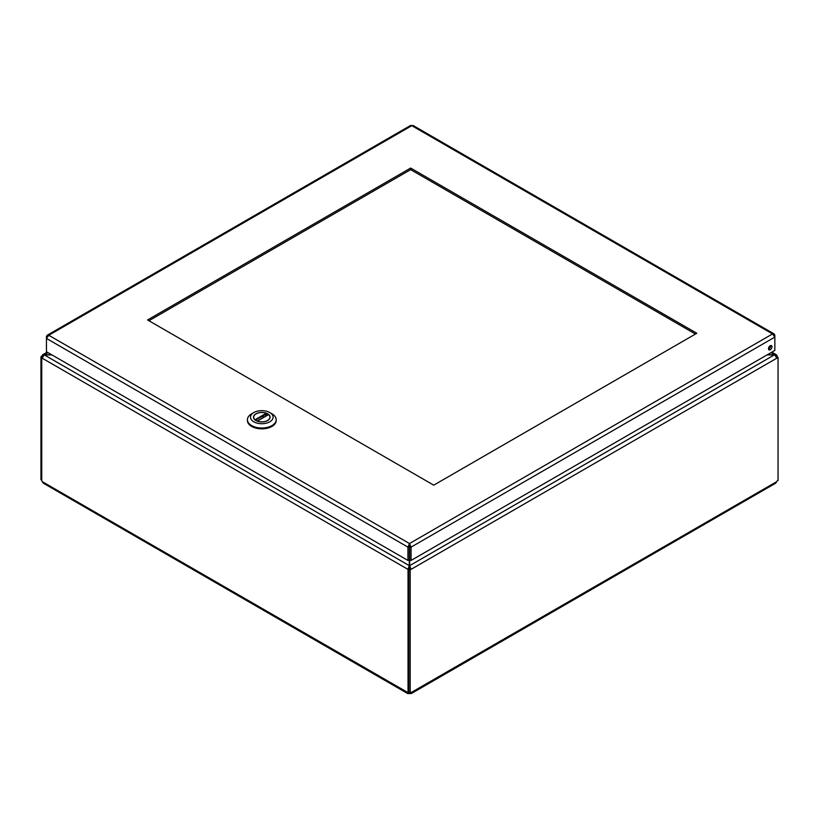 <?xml version="1.0" encoding="UTF-8"?>
<svg xmlns="http://www.w3.org/2000/svg" width="819" height="819" viewBox="0 0 819 819"><rect width="100%" height="100%" fill="white"/><g stroke="black" fill="none" stroke-linecap="round" stroke-linejoin="round"><path stroke-width="1.23" d="M766.994 354.944L774.641 354.944L777.159 357.985L411.066 569.348L409.705 565.642L409.705 559.653L411.066 560.442L411.066 547.123L409.5 543.54L409.295 545.577M409.705 545.577L409.705 559.653M51.597 354.709L42.578 354.811L41.841 356.173L43.202 356.961M47.205 335.247L410.616 125.43L411.803 125.676L48.771 335.268L47.205 335.247L46.448 336.609L46.448 338.421L48.771 335.268L409.5 543.54L407.934 547.123L409.295 546.334L409.295 565.642L407.934 569.348L41.841 357.985L44.359 354.709L47.983 352.62M409.295 568.55L407.934 569.348L409.295 568.55L409.295 565.642L44.359 354.944L52.006 354.944M775.798 356.961L777.159 356.173L776.914 355.272L774.641 354.709L409.705 565.642L409.705 568.55L411.066 569.348L410.186 569.86L408.814 569.062L409.705 568.55M771.017 352.62L774.641 354.709L767.403 354.709M41.953 357.258L40.95 356.685L41.841 356.173M40.95 356.685L40.95 479.678L41.749 480.139M408.026 569.4L408.026 692.352L408.814 691.891M776.832 356.767L778.05 357.473L777.159 357.985M778.05 357.473L778.05 480.466A1.771 1.024 -60 0 0 776.637 481.705L775.777 483.128L411.322 693.55L409.654 693.58A1.771 1.024 0 0 0 409.346 693.58L407.678 693.55L407.401 692.454A1.771 1.024 60 0 1 407.473 692.403A1.771 1.024 60 0 1 408.026 692.352M41.749 357.923L41.749 480.886A1.771 1.024 60 0 1 42.363 481.705L43.223 483.128L407.678 693.55M408.773 691.666L409.346 692.004M42.363 481.705L407.555 692.372M409.346 692.372L409.346 693.58M408.814 569.062L408.814 692.065L410.186 692.854A1.771 1.024 -60 0 1 411.527 692.403A1.771 1.024 -60 0 1 411.599 692.454L411.322 693.55M411.445 692.372L776.637 481.705M410.186 692.854L410.186 569.86M409.654 692.546L409.654 693.58M777.251 357.012L777.251 356.224M695.444 334.06L410.657 169.646L148.945 320.741M410.657 168.059L696.805 333.272L433.732 485.165L147.574 319.953L410.657 168.059L410.657 169.646M409.5 545.116L409.705 546.334L411.066 547.123L774.856 337.09L774.856 335.278L774.098 333.917L772.542 333.937L774.856 337.09L774.856 350.409L411.066 560.442M771.979 346.744A2.457 1.413 -60 0 1 770.904 349.211A2.457 1.413 -60 0 1 769.01 349.867A2.457 1.413 -60 0 1 769.01 347.031A2.457 1.413 -60 0 1 771.467 345.618A2.457 1.413 -60 0 1 771.979 346.744M768.539 349.119A2.457 1.413 120 0 0 770.607 345.956A2.457 1.413 120 0 0 770.577 345.587M409.5 543.54L772.542 333.937L411.803 125.676L412.991 125.43L774.098 333.917M774.303 335.595L774.856 335.278M47 336.926L46.448 336.609M46.448 351.74L46.448 338.421L407.934 547.123L407.934 560.442L46.448 351.74M409.295 559.653L407.934 560.442M247.42 419.707L247.42 420.546A14.394 8.313 0 0 0 261.804 428.849A14.394 8.313 0 0 0 276.198 420.546L276.198 419.707A14.394 8.313 180 0 1 271.98 425.573A14.394 8.313 180 0 1 256.296 427.375A14.394 8.313 180 0 1 247.42 419.707A14.394 8.313 180 0 1 251.628 413.83L253.808 412.571A11.302 6.532 180 0 1 269.799 412.571A11.302 6.532 180 0 1 269.799 421.805A11.302 6.532 180 0 1 253.808 421.805A11.302 6.532 180 0 1 253.808 412.571M269.799 412.571L271.98 413.83A14.394 8.313 180 0 1 276.198 419.707M255.958 413.81A8.272 4.781 0 0 0 253.532 417.188A8.272 4.781 0 0 0 261.804 421.959A8.272 4.781 0 0 0 270.086 417.188A8.272 4.781 0 0 0 264.977 412.776A8.272 4.781 0 0 0 255.958 413.81M268.356 414.752L257.35 421.099A8.118 4.689 0 0 0 265.663 421.314A8.118 4.689 0 0 0 269.932 417.188A8.118 4.689 0 0 0 268.591 414.609L268.356 414.752M255.262 420.29L255.016 419.758L266.267 413.267A8.118 4.689 0 0 0 257.954 413.063A8.118 4.689 0 0 0 253.685 417.188A8.118 4.689 0 0 0 255.016 419.758M266.267 413.267L266.605 415.448M255.405 420.208L266.605 413.738M771.826 352.16L776.422 354.811M42.578 354.811L47.174 352.16M264.445 416.871L261.742 416.554M264.732 414.823L266.779 415.52M269.932 418.099L269.932 417.188M253.685 418.099L253.685 417.188M268.427 414.568L257.105 421.109"/></g></svg>
